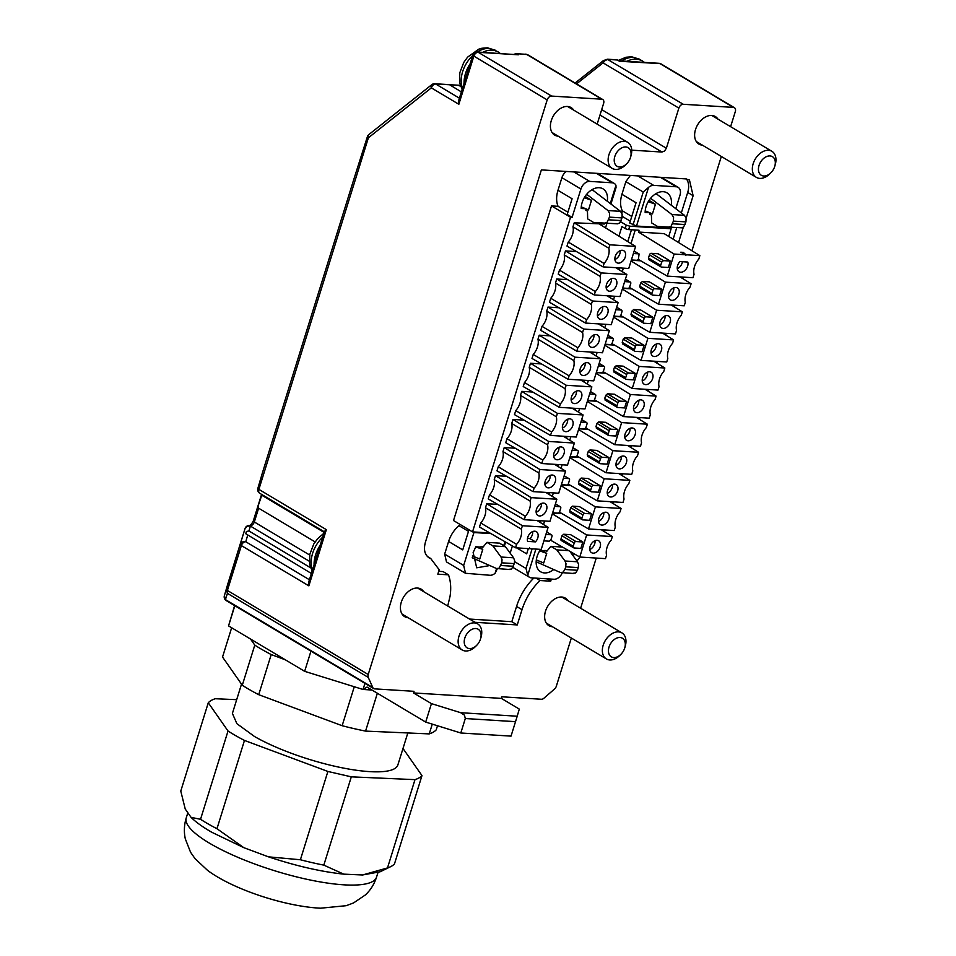 <?xml version="1.0" encoding="UTF-8"?>
<svg xmlns="http://www.w3.org/2000/svg" width="956" height="956" viewBox="0 0 956 956"><rect width="100%" height="100%" fill="white"/><g stroke="black" fill="none" stroke-linecap="round" stroke-linejoin="round"><path stroke-width="1.43" d="M234.614 605.578L228.544 625.905L304.653 671.339L363.053 689.467L371.956 690.017M310.951 651.144L304.653 671.339M234.829 605.71L228.544 625.905M571.341 638.022L556.332 686.217A4.338 2.964 -59.2 0 1 555.615 687.734A4.338 2.964 -59.2 0 1 554.528 689.001L543.94 698.215A4.338 2.964 -59.2 0 1 542.65 699.027A4.338 2.964 -59.2 0 1 541.359 699.254L501.864 696.793L501.374 698.394L519.299 709.101L517.208 716.223L460.708 712.71L431.443 703.628L425.695 722.091L367.02 687.065L363.053 689.467L364.953 683.373M431.443 703.628L413.518 692.933L414.02 691.319L374.656 688.87A4.338 2.964 -59.2 0 1 373.688 688.583A4.338 2.964 -59.2 0 1 373.557 688.487A4.338 2.964 -59.2 0 1 372.804 687.555L368.251 677.398A4.338 2.964 -59.2 0 1 367.976 676.059A4.338 2.964 -59.2 0 1 368.215 674.506L547.191 99.89A4.338 2.964 -59.2 0 1 548.995 97.118A4.338 2.964 -59.2 0 1 551.576 96.078L601.742 99.197A4.338 2.964 -59.2 0 1 602.71 99.496A4.338 2.964 -59.2 0 1 603.595 100.511A4.338 2.964 -59.2 0 1 603.618 103.403L597.165 124.125M425.695 722.091L460.804 732.989L511.03 736.12L517.208 716.223M501.374 698.394L413.518 692.933M631.737 150.164L661.982 152.04L664.563 151L666.368 148.228L678.868 108.1A4.338 2.964 -59.2 0 1 680.672 105.315A4.338 2.964 -59.2 0 1 683.253 104.276L733.419 107.395A4.338 2.964 -59.2 0 1 734.387 107.693A4.338 2.964 -59.2 0 1 735.272 108.709A4.338 2.964 -59.2 0 1 735.307 111.613L730.611 126.67M721.338 156.461L691.953 250.783M683.743 277.144L683.205 278.877M674.996 305.239L674.458 306.96M666.248 333.333L665.711 335.054M657.489 361.416L656.951 363.149M648.742 389.51L648.204 391.231M639.994 417.605L639.456 419.325M631.247 445.699L630.709 447.42M622.499 473.782L621.962 475.514M613.752 501.876L613.214 503.597M604.993 529.971L604.455 531.691M596.245 558.065L580.615 608.243M408.176 617.731A16.025 10.958 -59.2 0 1 404.687 616.656A16.025 10.958 -59.2 0 1 402.237 599.675A16.025 10.958 -59.2 0 1 417.521 588.048A16.025 10.958 -59.2 0 1 421.106 589.123A16.025 10.958 -59.2 0 1 423.723 591.692M558.161 136.17A16.025 10.958 -59.2 0 1 554.671 135.095A16.025 10.958 -59.2 0 1 552.233 118.114A16.025 10.958 -59.2 0 1 567.517 106.474A16.025 10.958 -59.2 0 1 571.102 107.562A16.025 10.958 -59.2 0 1 573.708 110.131M702.385 145.145A16.025 10.958 -59.2 0 1 698.896 144.069A16.025 10.958 -59.2 0 1 696.446 127.088A16.025 10.958 -59.2 0 1 711.73 115.461A16.025 10.958 -59.2 0 1 715.327 116.536A16.025 10.958 -59.2 0 1 717.932 119.106M552.389 626.718A16.025 10.958 -59.2 0 1 548.899 625.642A16.025 10.958 -59.2 0 1 546.462 608.661A16.025 10.958 -59.2 0 1 561.746 597.022A16.025 10.958 -59.2 0 1 565.331 598.109A16.025 10.958 -59.2 0 1 567.936 600.667M551.349 579.085L550.692 581.2L540.009 580.531C531.62 588.705 525.609 598.42 522 609.689L517.256 624.937L475.013 622.308M447.719 606.02L450.073 596.209C451.268 588.275 450.742 581.14 448.507 574.831L437.824 574.174L439.198 569.752L430.702 558.471L427.308 556.44M686.121 218.219L693.124 195.705L689.467 180.051L685.583 178.88L541.371 169.893L425.408 542.195C423.329 550.118 424.846 555.496 429.973 558.316A48.529 33.161 -59.2 0 1 430.618 558.447A48.529 33.161 -59.2 0 1 430.702 558.471M429.065 557.85L428.228 557.276M678.545 242.513L683.301 227.265M576.994 561.064L579.91 557.037M460.708 712.71L464.473 715.172L465.309 718.542L515.535 721.672M460.804 732.989L465.309 718.542M372.804 687.555L225.425 599.603L224.397 595.624L228.054 583.148A4.338 1.052 -162.7 0 1 228.054 583.136L228.018 583.28M354.64 176.729L262.541 472.407A4.338 1.052 17.3 0 0 262.541 472.407L354.664 176.669A4.338 4.338 0 0 0 354.64 176.729L354.64 176.729A4.338 1.052 17.3 0 0 354.64 176.741L262.494 472.575M224.373 595.684L228.042 583.208A4.338 4.338 0 0 1 228.054 583.148L245.059 528.548C245.776 526.445 247.484 525.537 250.197 525.812L247.078 526.338L244.987 528.799L224.373 595.684A4.338 4.338 0 0 0 226.309 600.631A4.338 2.964 120.8 0 0 226.453 600.703M315.11 541.909L258.622 508.198L258.443 505.019L261.478 496.116L262.518 495.662L324.144 532.432M603.451 60.563A3.035 1.864 51.6 0 0 603.379 60.61A3.035 1.864 51.6 0 0 603.379 60.622A3.035 1.864 51.6 0 0 603.045 61.029L603.069 62.857L605.327 60.348L608.112 59.427L617.516 60.013L619.464 61.268L660.07 63.622A4.338 2.964 -59.2 0 1 661.038 63.921A4.338 4.338 0 0 0 659.09 63.311L620.157 60.897M551.576 96.078L478.227 52.305L518.343 54.803L517.184 53.763L526.589 54.349L601.742 99.197M550.692 581.2L546.665 578.798M540.009 580.531L535.981 578.129M522 609.689L516.563 606.439A48.529 33.161 -59.2 0 1 533.842 577.998M516.563 606.439L511.819 621.687L469.575 619.058M517.256 624.937L511.819 621.687M448.507 574.831L443.07 571.592L438.708 571.318M430.618 558.447L427.38 556.512M686.432 178.963A17.328 11.842 -59.2 0 1 687.699 192.467L681.329 212.925M676.764 227.564L673.144 239.179M574.401 553.93A17.328 11.842 -59.2 0 1 573.158 555.83M224.397 595.624L224.72 598.838M368.383 135.143A4.338 3.848 17.7 0 0 367.391 136.696A4.338 1.052 -162.7 0 0 367.594 137.174A4.338 1.052 -162.7 0 0 368.395 137.784A4.338 2.665 -128.4 0 1 368.371 135.166A4.338 2.665 -128.4 0 1 368.837 134.581A4.338 4.338 0 0 0 367.403 136.66L354.652 176.705M326.355 529.66L308.86 585.849L308.74 581.917L324.466 531.405L326.355 529.66L258.885 489.388L368.395 137.784L431.347 87.868A4.338 2.665 -128.4 0 1 431.311 85.251A4.338 2.665 -128.4 0 1 431.789 84.666L368.837 134.581M547.191 99.89L473.841 56.117A4.338 1.052 -162.7 0 1 472.838 55.03A4.338 1.052 -162.7 0 1 472.85 55.03L458.725 100.356L458.844 104.276L431.347 87.868A4.338 2.964 -59.2 0 1 433.152 85.084A4.338 2.964 -59.2 0 1 435.733 84.044L457.697 85.168L460.601 86.219M311.369 573.469L245.74 533.723L246.397 531.476L248.93 530.974L310.604 567.78M518.343 54.803L477.247 51.994A4.338 2.988 93.6 0 1 478.227 52.305A4.338 2.964 -59.2 0 0 475.646 53.345A4.338 2.964 -59.2 0 0 473.841 56.117L458.844 104.276M368.251 677.398L227.432 593.353L226.405 589.374A4.338 1.052 -162.7 0 0 226.596 589.864A4.338 1.052 -162.7 0 0 227.397 590.461L241.378 545.577A4.338 2.964 -59.2 0 1 243.183 542.793A4.338 2.964 -59.2 0 1 245.764 541.753A4.338 4.206 -163.6 0 0 240.386 544.49A4.338 1.052 -162.7 0 0 240.577 544.968A4.338 1.052 -162.7 0 0 241.378 545.577L308.86 585.849M459.92 524.354L458.952 525.669C454.088 529.899 450.635 535.169 448.603 541.466L444.66 554.098L446.488 561.925L465.5 573.277L463.672 565.45L473.925 532.54L472.85 531.906M551.516 205.91L453.514 520.53L472.527 531.883L570.529 217.263L551.516 205.91L558.065 206.317C556.177 201.716 556.141 196.386 557.969 190.316L561.901 177.685A8.664 5.915 120.8 0 1 566.358 171.447M630.315 175.438L625.857 181.664L621.926 194.307C620.038 200.605 620.145 206.09 622.237 210.762L621.902 213.331M512.392 545.984L510.157 553.154M258.204 491.515A4.338 4.206 16.4 0 1 257.857 488.373L257.857 488.373A4.338 4.206 16.4 0 1 257.881 488.301A4.338 1.052 -162.7 0 0 258.084 488.791A4.338 1.052 -162.7 0 0 258.885 489.388A4.338 2.964 120.8 0 0 258.921 492.292A4.338 2.964 -59.2 0 0 259.793 493.308L324.335 531.823M461.354 91.907L449.428 84.654L434.753 83.734A4.338 2.988 -86.4 0 0 434.43 83.746M475.765 546.868L482.756 549.389L478.669 546.952M482.756 549.389L479.757 559.021L472.36 555.95M472.204 557.778L496.487 568.521L499.08 568.234L501.769 562.833L514.304 563.61L514.579 560.503L513.575 557.802L505.413 546.677L499.474 543.139L486.939 542.363L482.72 547.465L481.083 546.485L480.904 547.095L475.825 546.772L473.136 552.544L476.697 567.804L489.771 565.558M509.895 569.525L496.487 568.521M486.939 542.363L492.866 545.9L501.028 557.025L502.043 559.714L501.769 562.833M483.401 546.629L481.083 546.485M514.304 563.61L511.615 569.011L509.022 569.31M584.295 197.689L591.501 200.258L585.084 196.422M591.501 200.258L588.502 209.89L581.26 206.902M586.207 209.006L585.837 210.201L587.462 211.168L587.677 218.924L593.604 222.461L617.6 223.824L593.604 222.461M605.064 223.035L607.168 222.21L609.438 217.131L609.605 213.367L607.98 210.559L586.673 194.283M617.6 223.824L619.703 222.987L621.986 217.908L622.141 214.156L620.516 211.348L592.099 189.635M648.252 201.668L655.457 204.237L649.04 200.401M655.457 204.237L652.458 213.869L645.216 210.882M650.164 212.985L649.793 214.18L651.418 215.148L651.634 222.903L657.561 226.441L681.556 227.803L657.561 226.441M669.021 227.026L671.124 226.19L673.406 221.111L673.562 217.359L671.937 214.55L650.642 198.274M681.556 227.803L683.66 226.966L685.942 221.888L686.097 218.135L684.472 215.327L656.055 193.614M569.836 551.301L577.532 561.793L564.996 561.005L566 563.693L565.725 566.812L578.272 567.589L578.535 564.482L577.532 561.793M578.272 567.589L577.436 570.266L564.9 569.477L563.036 572.214L560.443 572.513L536.161 561.758M572.979 573.289L575.572 573.003L577.436 570.266M573.851 573.504L560.443 572.513M564.9 569.477L565.725 566.812M564.996 561.005L556.822 549.879L550.895 546.342L546.677 551.445L545.051 550.477L539.782 550.752A16.897 11.544 -59.2 0 0 540.654 571.796A16.897 11.544 -59.2 0 0 544.442 572.931A16.897 11.544 -59.2 0 0 553.727 569.537M539.722 550.847L546.724 553.369L542.638 550.931M546.724 553.369L543.713 563L536.328 559.929M547.358 550.62L545.051 550.477M492.866 545.9L505.413 546.677M550.895 546.342L562.486 547.059M556.822 549.879L568.653 550.62M268.505 856.851L243.852 847.685L216.964 828.721L244.473 740.434L327.884 771.456L300.387 859.755L268.505 856.851C295.918 865.945 321.001 871.705 343.742 874.143L323.821 865.132L351.318 776.846L414.988 779.642L387.491 867.928L362.551 874.979L380.165 871.764L390.526 866.733A113.513 27.533 -162.7 0 1 387.491 867.928M191.081 817.368L185.237 809.039L180.78 791.066L208.277 702.78L228.03 731.005L200.533 819.292L191.081 817.368C195.789 822.064 202.696 827.024 211.826 832.282L243.852 847.685M362.551 874.979L343.742 874.143M236.682 699.673L215.279 698.728A113.513 27.533 -162.7 0 0 208.277 702.78M390.526 866.733A113.513 27.533 -162.7 0 0 394.481 863.889L421.978 775.603L402.99 748.476M407.83 732.953L397.863 764.955A86.649 21.02 -162.7 0 1 342.666 767.919A86.649 21.02 -162.7 0 1 254.547 736.526L236.873 723.668L232.404 713.415L241.51 684.149M437.501 725.747L436.223 729.846A113.513 27.533 -162.7 0 1 429.232 733.897L365.562 731.101A113.513 27.533 -162.7 0 1 342.14 725.712L258.718 694.689A113.513 27.533 -162.7 0 1 250.018 689.945A113.513 27.533 -162.7 0 1 242.286 685.249L222.533 657.035L231.651 627.757M258.718 694.689L271.217 654.561L285.366 659.819M354.282 686.743L342.14 725.712M271.217 654.561A113.513 27.533 -162.7 0 1 262.518 649.817A113.513 27.533 -162.7 0 1 254.786 645.121L242.286 685.249M250.508 639.014L254.786 645.121M432.279 724.134L429.232 733.897M365.562 731.101L377.357 693.243M421.978 775.603A113.513 27.533 -162.7 0 1 414.988 779.642M244.473 740.434A113.513 27.533 -162.7 0 1 235.762 735.702A113.513 27.533 -162.7 0 1 228.03 731.005M216.964 828.721A113.513 27.533 -162.7 0 1 208.265 823.988A113.513 27.533 -162.7 0 1 200.533 819.292M351.318 776.846L327.884 771.456M323.821 865.132A113.513 27.533 -162.7 0 1 300.387 859.755M490.93 533.603L473.925 532.54M496.582 568.569L495.124 573.253A8.664 5.915 120.8 0 1 490.022 575.273L465.5 573.277M495.124 573.253L497.323 568.736M468.99 529.767L462.728 549.891L448.603 541.466M585.526 208.743L581.188 208.48A16.897 11.544 -59.2 0 1 599.221 187.711A16.897 11.544 -59.2 0 1 603.009 188.858A16.897 11.544 -59.2 0 1 607.263 201.226M557.969 190.316L572.094 198.752L567.207 214.443L572.094 217.359L580.913 189.025A8.664 5.915 -59.2 0 1 589.685 181.389L612.258 182.799A8.664 5.915 120.8 0 1 614.206 183.385A8.664 5.915 120.8 0 1 615.939 185.368L616.034 187.591L610.92 204.01M489.819 532.958L472.527 531.883M599.938 224.409L635.609 246.409L609.904 244.808L574.233 222.808L603.905 224.003A2.605 0.633 17.3 0 0 604.754 223.8L604.957 223.166M515.535 547.8L516.599 544.37L480.737 522.98L479.482 526.995L515.535 547.8L541.239 549.401L548.111 527.33L537.045 520.506M516.599 544.37A14.292 9.763 120.8 0 0 520.853 536.878A14.292 9.763 120.8 0 0 521.343 529.146L522.406 525.728L548.111 527.33M480.737 522.98A14.292 9.763 120.8 0 0 484.991 515.475A14.292 9.763 120.8 0 0 485.481 507.744L521.343 529.146M485.481 507.744L486.735 503.728L522.406 525.728M524.282 519.706L525.346 516.288A14.292 9.763 120.8 0 0 529.6 508.783A14.292 9.763 120.8 0 0 530.09 501.052L531.154 497.634L556.87 499.235L549.987 521.307L524.282 519.706L488.241 498.913L489.496 494.885L525.346 516.288M489.496 494.885A14.292 9.763 120.8 0 0 493.738 487.393A14.292 9.763 120.8 0 0 494.228 479.661L530.09 501.052M494.228 479.661L495.483 475.634L531.154 497.634M533.03 491.611L534.093 488.193A14.292 9.763 120.8 0 0 538.348 480.701A14.292 9.763 120.8 0 0 538.837 472.969L539.901 469.539L565.617 471.141L558.734 493.212L533.03 491.611L496.989 470.818L498.243 466.791L534.093 488.193M498.243 466.791A14.292 9.763 120.8 0 0 502.498 459.298A14.292 9.763 120.8 0 0 502.987 451.567L538.837 472.969M502.987 451.567L504.23 447.539L539.901 469.539M541.777 463.529L542.841 460.099A14.292 9.763 120.8 0 0 547.095 452.606A14.292 9.763 120.8 0 0 547.585 444.875L548.66 441.457L574.365 443.058L567.494 465.13L541.777 463.529L505.736 442.724L506.991 438.696L542.841 460.099M506.991 438.696A14.292 9.763 120.8 0 0 511.245 431.204A14.292 9.763 120.8 0 0 511.735 423.472L547.585 444.875M511.735 423.472L512.99 419.445L548.66 441.457M550.525 435.434L551.6 432.004A14.292 9.763 120.8 0 0 555.854 424.512A14.292 9.763 120.8 0 0 556.344 416.78L557.408 413.362L583.112 414.964L576.241 437.035L550.525 435.434L514.483 414.629L515.738 410.614L551.6 432.004M515.738 410.614A14.292 9.763 120.8 0 0 519.992 403.109A14.292 9.763 120.8 0 0 520.482 395.378L556.344 416.78M520.482 395.378L521.737 391.363L557.408 413.362M559.284 407.34L560.347 403.922A14.292 9.763 120.8 0 0 564.602 396.417A14.292 9.763 120.8 0 0 565.092 388.686L566.155 385.268L591.86 386.869L584.988 408.941L559.284 407.34L523.231 386.547L524.486 382.52L560.347 403.922M524.486 382.52A14.292 9.763 120.8 0 0 528.74 375.027A14.292 9.763 120.8 0 0 529.23 367.295L565.092 388.686M529.23 367.295L530.484 363.268L566.155 385.268M568.031 379.245L569.095 375.828A14.292 9.763 120.8 0 0 573.349 368.335A14.292 9.763 120.8 0 0 573.839 360.603L574.903 357.174L600.607 358.775L593.736 380.846L568.031 379.245L531.99 358.452L533.233 354.425L569.095 375.828M533.233 354.425A14.292 9.763 120.8 0 0 537.487 346.932A14.292 9.763 120.8 0 0 537.977 339.201L573.839 360.603M537.977 339.201L539.232 335.174L574.903 357.174M576.779 351.163L577.842 347.733A14.292 9.763 120.8 0 0 582.096 340.24A14.292 9.763 120.8 0 0 582.586 332.509L583.65 329.091L609.366 330.692L602.483 352.764L576.779 351.163L540.738 330.358L541.992 326.331L577.842 347.733M541.992 326.331A14.292 9.763 120.8 0 0 546.235 318.838A14.292 9.763 120.8 0 0 546.724 311.106L582.586 332.509M546.724 311.106L547.979 307.079L583.65 329.091M585.526 323.068L586.59 319.651A14.292 9.763 120.8 0 0 590.844 312.146A14.292 9.763 120.8 0 0 591.334 304.414L592.397 300.997L618.114 302.598L611.243 324.67L585.526 323.068L549.485 302.263L550.74 298.248L586.59 319.651M550.74 298.248A14.292 9.763 120.8 0 0 554.994 290.744A14.292 9.763 120.8 0 0 555.484 283.012L591.334 304.414M555.484 283.012L556.739 278.997L592.397 300.997M594.274 294.974L595.349 291.556A14.292 9.763 120.8 0 0 599.591 284.051A14.292 9.763 120.8 0 0 600.081 276.32L601.157 272.902L626.861 274.503L619.99 296.575L594.274 294.974L558.232 274.181L559.487 270.154L595.349 291.556M559.487 270.154A14.292 9.763 120.8 0 0 563.741 262.661A14.292 9.763 120.8 0 0 564.231 254.929L600.081 276.32M564.231 254.929L565.486 250.902L601.157 272.902M568.234 242.059L566.98 246.086L603.033 266.879L604.096 263.462A14.292 9.763 120.8 0 0 608.351 255.969A14.292 9.763 120.8 0 0 608.841 248.237L572.979 226.835A14.292 9.763 120.8 0 1 572.489 234.567A14.292 9.763 120.8 0 1 568.234 242.059L604.096 263.462M545.9 534.44L551.218 534.774A1.733 1.183 120.8 0 1 551.971 536.459L550.967 539.662L549.222 541.192L543.904 540.857M529.576 547.848L529.325 548.66M536.495 509.213A6.931 4.732 120.8 0 0 537.965 515.487A6.931 4.732 120.8 0 0 546.533 509.847A6.931 4.732 120.8 0 0 545.063 503.573A6.931 4.732 120.8 0 0 536.495 509.213M545.243 481.131A6.931 4.732 120.8 0 0 546.712 487.393A6.931 4.732 120.8 0 0 555.281 481.752A6.931 4.732 120.8 0 0 553.811 475.49A6.931 4.732 120.8 0 0 545.243 481.131M554.002 453.036A6.931 4.732 120.8 0 0 555.46 459.298A6.931 4.732 120.8 0 0 564.028 453.658A6.931 4.732 120.8 0 0 562.57 447.396A6.931 4.732 120.8 0 0 554.002 453.036M562.749 424.942A6.931 4.732 120.8 0 0 564.207 431.204A6.931 4.732 120.8 0 0 572.775 425.563A6.931 4.732 120.8 0 0 571.318 419.302A6.931 4.732 120.8 0 0 562.749 424.942M571.497 396.848A6.931 4.732 120.8 0 0 572.955 403.121A6.931 4.732 120.8 0 0 581.523 397.481A6.931 4.732 120.8 0 0 580.065 391.207A6.931 4.732 120.8 0 0 571.497 396.848M580.244 368.765A6.931 4.732 120.8 0 0 581.714 375.027A6.931 4.732 120.8 0 0 590.282 369.386A6.931 4.732 120.8 0 0 588.812 363.125A6.931 4.732 120.8 0 0 580.244 368.765M588.992 340.671A6.931 4.732 120.8 0 0 590.461 346.932A6.931 4.732 120.8 0 0 599.03 341.292A6.931 4.732 120.8 0 0 597.56 335.03A6.931 4.732 120.8 0 0 588.992 340.671M597.739 312.576A6.931 4.732 120.8 0 0 599.209 318.838A6.931 4.732 120.8 0 0 607.777 313.198A6.931 4.732 120.8 0 0 606.307 306.936A6.931 4.732 120.8 0 0 597.739 312.576M606.498 284.482A6.931 4.732 120.8 0 0 607.956 290.755A6.931 4.732 120.8 0 0 616.524 285.115A6.931 4.732 120.8 0 0 615.067 278.841A6.931 4.732 120.8 0 0 606.498 284.482M603.033 266.879L628.737 268.481L635.609 246.409M609.904 244.808L608.841 248.237M615.246 256.399A6.931 4.732 120.8 0 0 616.704 262.661A6.931 4.732 120.8 0 0 625.272 257.021A6.931 4.732 120.8 0 0 623.814 250.759A6.931 4.732 120.8 0 0 615.246 256.399M554.647 506.345L559.965 506.68A1.733 1.183 120.8 0 1 560.718 508.365L559.726 511.568A1.733 1.183 120.8 0 1 557.969 513.097L552.652 512.775M564.171 475.765L569.107 478.705A1.733 1.183 120.8 0 1 569.465 480.27L568.473 483.485A1.733 1.183 120.8 0 1 566.717 485.015L561.399 484.68M569.107 478.705A1.733 1.183 120.8 0 0 568.712 478.586L563.395 478.251M572.154 450.168L577.46 450.491A1.733 1.183 120.8 0 1 578.225 452.176L577.221 455.391A1.733 1.183 120.8 0 1 575.464 456.92L570.146 456.586M580.901 422.074L586.219 422.409A1.733 1.183 120.8 0 1 586.972 424.094L585.968 427.296A1.733 1.183 120.8 0 1 584.212 428.826L578.894 428.491M590.426 391.494L595.349 394.434A1.733 1.183 120.8 0 1 595.719 395.999L594.716 399.214A1.733 1.183 120.8 0 1 592.959 400.731L587.653 400.409M595.349 394.434A1.733 1.183 120.8 0 0 594.967 394.314L589.649 393.98M599.173 363.4L604.096 366.339A1.733 1.183 120.8 0 1 604.467 367.905L603.463 371.119A1.733 1.183 120.8 0 1 601.718 372.649L596.401 372.314M604.096 366.339A1.733 1.183 120.8 0 0 603.714 366.22L598.396 365.897M607.144 337.803L612.461 338.137A1.733 1.183 120.8 0 1 613.214 339.81L612.222 343.025A1.733 1.183 120.8 0 1 610.466 344.554L605.148 344.22M616.668 307.211L621.603 310.162A1.733 1.183 120.8 0 1 621.962 311.728L620.97 314.93A1.733 1.183 120.8 0 1 619.213 316.46L613.895 316.125M621.603 310.162A1.733 1.183 120.8 0 0 621.209 310.043L615.891 309.708M624.65 281.614L629.968 281.948A1.733 1.183 120.8 0 1 630.721 283.633L629.717 286.848A1.733 1.183 120.8 0 1 627.961 288.365L622.643 288.043M634.175 251.034L639.098 253.973L638.465 258.753A1.733 1.183 120.8 0 1 636.708 260.283L631.39 259.948M634.139 251.129L638.716 253.854L633.398 253.531M527.473 538.479L529.994 538.634L535.432 541.873L527.604 541.395A6.931 4.732 120.8 0 1 529.11 534.559A6.931 4.732 120.8 0 1 534.763 531.201A6.931 4.732 120.8 0 1 536.316 531.667A6.931 4.732 120.8 0 1 535.432 541.873M529.994 538.634A6.931 4.732 120.8 0 0 532.695 531.572M614.899 259.518A6.931 4.732 120.8 0 0 619.847 253.782A6.931 4.732 120.8 0 0 620.181 250.651M606.152 287.613A6.931 4.732 120.8 0 0 611.087 281.865A6.931 4.732 120.8 0 0 611.434 278.746M597.404 315.695A6.931 4.732 120.8 0 0 602.34 309.959A6.931 4.732 120.8 0 0 602.686 306.84M588.645 343.79A6.931 4.732 120.8 0 0 593.592 338.054A6.931 4.732 120.8 0 0 593.939 334.935M579.898 371.884A6.931 4.732 120.8 0 0 584.845 366.148A6.931 4.732 120.8 0 0 585.192 363.017M571.15 399.978A6.931 4.732 120.8 0 0 576.098 394.231A6.931 4.732 120.8 0 0 576.444 391.112M562.403 428.061A6.931 4.732 120.8 0 0 567.35 422.325A6.931 4.732 120.8 0 0 567.685 419.206M553.655 456.155A6.931 4.732 120.8 0 0 558.591 450.419A6.931 4.732 120.8 0 0 558.937 447.3M544.908 484.25A6.931 4.732 120.8 0 0 549.843 478.502A6.931 4.732 120.8 0 0 550.19 475.383M536.149 512.332A6.931 4.732 120.8 0 0 541.096 506.596A6.931 4.732 120.8 0 0 541.443 503.477M606.952 223.286L605.53 227.863M574.233 222.808L572.979 226.835M615.795 267.68L626.861 274.503M576.516 251.583L565.486 250.902M607.048 295.774L618.114 302.598M567.768 279.678L556.739 278.997M598.301 323.857L609.366 330.692M559.021 307.772L547.979 307.079M589.541 351.951L600.607 358.775M550.274 335.867L539.232 335.174M580.794 380.046L591.86 386.869M541.526 363.949L530.484 363.268M572.047 408.14L583.112 414.964M532.767 392.044L521.737 391.363M563.299 436.223L574.365 443.058M524.019 420.138L512.99 419.445M554.552 464.317L565.617 471.141M515.272 448.233L504.23 447.539M545.804 492.412L556.87 499.235M506.525 476.315L495.483 475.634M497.777 504.41L486.735 503.728M570.529 217.263L572.094 217.359M567.9 212.196L558.065 206.317M649.483 212.722L645.145 212.459A16.897 11.544 -59.2 0 1 646.077 206.58A16.897 11.544 -59.2 0 1 666.965 192.837A16.897 11.544 -59.2 0 1 671.232 205.205M621.926 194.307L636.051 202.732L629.741 222.999L636.505 226.034L669.738 228.102L670.013 227.217M637.772 175.892L653.653 185.368A8.664 5.915 120.8 0 0 648.538 187.4L643.245 192.036L633.003 224.947M653.653 185.368L676.227 186.779A8.664 5.915 -59.2 0 1 678.163 187.364A8.664 5.915 -59.2 0 1 679.991 195.191L675.784 208.695M622.284 216.403L630.303 221.183M535.898 549.067L527.736 575.285L526.003 568.462L532.122 548.828M527.736 575.285A8.664 5.915 120.8 0 0 529.469 577.269A8.664 5.915 120.8 0 0 531.405 577.854L553.978 579.252A8.664 5.915 -59.2 0 0 562.319 572.787M674.135 254.045L638.477 232.045L664.181 233.646L699.852 255.646L674.135 254.045L667.264 276.117L638.19 259.339M618.938 236.132L621.914 226.56L625.176 228.508A2.605 0.633 17.3 0 0 628.69 229.595L639.038 230.241L638.477 232.045M670.347 261.06L668.34 267.489L661.444 267.059A1.733 1.183 120.8 0 1 660.692 265.374L661.695 262.159L663.452 260.63L651.227 253.34L658.122 253.77L670.347 261.06L663.452 260.63M683.265 252.372L686.05 254.786L680.744 252.217L683.265 252.372L682.835 253.232M699.852 255.646L698.788 259.076A14.292 9.763 120.8 0 0 694.534 266.569A14.292 9.763 120.8 0 0 694.044 274.3L692.981 277.718L667.264 276.117M680.039 276.917L691.104 283.741L690.029 287.159A14.292 9.763 120.8 0 0 685.787 294.663A14.292 9.763 120.8 0 0 685.297 302.395L684.221 305.812L658.517 304.211L665.388 282.139L631.08 260.976M671.291 305.012L682.345 311.835L681.281 315.253A14.292 9.763 120.8 0 0 677.027 322.746A14.292 9.763 120.8 0 0 676.537 330.477L675.474 333.907L649.769 332.306L656.641 310.234L622.32 289.059M662.532 333.094L673.598 339.918L672.534 343.347A14.292 9.763 120.8 0 0 668.28 350.84A14.292 9.763 120.8 0 0 667.79 358.572L666.726 361.989L641.022 360.4L647.893 338.328L613.573 317.153M653.785 361.189L664.85 368.012L663.787 371.442A14.292 9.763 120.8 0 0 659.532 378.935A14.292 9.763 120.8 0 0 659.043 386.666L657.979 390.084L632.263 388.483L639.146 366.411L604.825 345.247M645.037 389.283L656.103 396.107L655.039 399.524A14.292 9.763 120.8 0 0 650.785 407.029A14.292 9.763 120.8 0 0 650.295 414.761L649.232 418.178L623.515 416.577L630.398 394.505L596.078 373.342M636.29 417.378L647.355 424.201L646.292 427.619A14.292 9.763 120.8 0 0 642.038 435.111A14.292 9.763 120.8 0 0 641.548 442.843L640.472 446.273L614.768 444.671L621.639 422.6L587.331 401.424M627.542 445.46L638.608 452.284L637.533 455.713A14.292 9.763 120.8 0 0 633.29 463.206A14.292 9.763 120.8 0 0 632.8 470.938L631.725 474.355L606.02 472.754L612.892 450.682L578.583 429.519M618.783 473.555L629.849 480.378L628.785 483.796A14.292 9.763 120.8 0 0 624.531 491.3A14.292 9.763 120.8 0 0 624.041 499.032L622.977 502.45L597.273 500.848L604.144 478.777L569.824 457.613M610.036 501.649L621.101 508.473L620.038 511.89A14.292 9.763 120.8 0 0 615.784 519.395A14.292 9.763 120.8 0 0 615.294 527.126L614.23 530.544L588.526 528.943L595.397 506.871L561.076 485.708M601.288 529.732L612.354 536.567L611.29 539.985A14.292 9.763 120.8 0 0 607.036 547.477A14.292 9.763 120.8 0 0 606.546 555.209L605.483 558.639L579.766 557.037L550.692 540.26M528.321 548.589L526.684 553.871L516.61 547.86M661.695 262.159L649.471 254.87L648.467 258.072L649.22 259.757M649.471 254.87A1.733 1.183 -59.2 0 1 651.227 253.34M685.811 255.599L686.05 254.786M691.104 283.741L665.388 282.139M678.88 294.233A6.931 4.732 120.8 0 0 677.422 287.959A6.931 4.732 120.8 0 0 668.853 293.6A6.931 4.732 120.8 0 0 670.311 299.873A6.931 4.732 120.8 0 0 678.88 294.233M682.345 311.835L656.641 310.234M670.132 322.315A6.931 4.732 120.8 0 0 668.674 316.054A6.931 4.732 120.8 0 0 660.106 321.694A6.931 4.732 120.8 0 0 661.564 327.956A6.931 4.732 120.8 0 0 670.132 322.315M673.598 339.918L647.893 338.328M661.385 350.41A6.931 4.732 120.8 0 0 659.927 344.148A6.931 4.732 120.8 0 0 651.347 349.788A6.931 4.732 120.8 0 0 652.817 356.05A6.931 4.732 120.8 0 0 661.385 350.41M664.85 368.012L639.146 366.411M652.637 378.504A6.931 4.732 120.8 0 0 651.167 372.243A6.931 4.732 120.8 0 0 642.599 377.883A6.931 4.732 120.8 0 0 644.069 384.145A6.931 4.732 120.8 0 0 652.637 378.504M656.103 396.107L630.398 394.505M643.89 406.599A6.931 4.732 120.8 0 0 642.42 400.325A6.931 4.732 120.8 0 0 633.852 405.965A6.931 4.732 120.8 0 0 635.322 412.239A6.931 4.732 120.8 0 0 643.89 406.599M647.355 424.201L621.639 422.6M635.143 434.681A6.931 4.732 120.8 0 0 633.673 428.419A6.931 4.732 120.8 0 0 625.105 434.06A6.931 4.732 120.8 0 0 626.562 440.322A6.931 4.732 120.8 0 0 635.143 434.681M638.608 452.284L612.892 450.682M626.383 462.776A6.931 4.732 120.8 0 0 624.925 456.514A6.931 4.732 120.8 0 0 616.357 462.154A6.931 4.732 120.8 0 0 617.815 468.416A6.931 4.732 120.8 0 0 626.383 462.776M629.849 480.378L604.144 478.777M617.636 490.87A6.931 4.732 120.8 0 0 616.178 484.608A6.931 4.732 120.8 0 0 607.61 490.249A6.931 4.732 120.8 0 0 609.068 496.511A6.931 4.732 120.8 0 0 617.636 490.87M621.101 508.473L595.397 506.871M608.888 518.965A6.931 4.732 120.8 0 0 607.43 512.691A6.931 4.732 120.8 0 0 598.85 518.331A6.931 4.732 120.8 0 0 600.32 524.605A6.931 4.732 120.8 0 0 608.888 518.965M612.354 536.567L586.649 534.966L579.766 557.037M600.141 547.047A6.931 4.732 120.8 0 0 598.671 540.785A6.931 4.732 120.8 0 0 590.103 546.426A6.931 4.732 120.8 0 0 591.573 552.688A6.931 4.732 120.8 0 0 600.141 547.047M642.48 281.434L654.693 288.724L661.6 289.154L649.375 281.865L642.48 281.434L640.723 282.952L639.719 286.167L640.472 287.852M661.6 289.154L659.592 295.571L652.697 295.141A1.733 1.183 120.8 0 1 651.944 293.468L652.948 290.254A1.733 1.183 120.8 0 1 654.693 288.724M633.72 309.517L645.945 316.818L652.84 317.249L640.628 309.947L633.72 309.517L631.976 311.047L630.972 314.261L631.725 315.946M652.84 317.249L650.845 323.666L643.95 323.236A1.733 1.183 120.8 0 1 643.197 321.551L644.201 318.348A1.733 1.183 120.8 0 1 645.945 316.818M642.097 351.76L635.202 351.33A1.733 1.183 120.8 0 1 634.449 349.645L635.441 346.43A1.733 1.183 120.8 0 1 637.198 344.913L644.093 345.343L642.097 351.76M622.977 344.029L622.225 342.356L623.216 339.141L624.973 337.611L631.868 338.042L644.093 345.343M633.35 379.855L626.455 379.424A1.733 1.183 120.8 0 1 625.69 377.74L626.694 374.525A1.733 1.183 120.8 0 1 628.451 372.995L635.346 373.426L633.35 379.855M635.346 373.426L623.121 366.136L616.226 365.706L614.469 367.235L613.477 370.438L614.23 372.123M607.478 393.8L619.703 401.09L626.598 401.52L614.373 394.219L607.478 393.8L605.722 395.318L604.718 398.533L605.471 400.217M626.598 401.52L624.603 407.937L617.696 407.507A1.733 1.183 120.8 0 1 616.943 405.834L617.946 402.619A1.733 1.183 120.8 0 1 619.703 401.09M596.723 428.312L595.97 426.627L596.974 423.412L598.731 421.883L605.626 422.313L617.851 429.614L615.843 436.032L608.948 435.601A1.733 1.183 120.8 0 1 608.195 433.916L609.199 430.714A1.733 1.183 120.8 0 1 610.956 429.184L617.851 429.614M607.096 464.126L600.201 463.696A1.733 1.183 120.8 0 1 599.448 462.011L600.452 458.796A1.733 1.183 120.8 0 1 602.196 457.279L609.103 457.697L607.096 464.126M587.976 456.394L587.223 454.709L588.227 451.507L589.983 449.977L596.879 450.407L609.103 457.697M581.224 478.072L593.449 485.361L600.344 485.791L588.131 478.502L581.224 478.072L579.479 479.601L578.476 482.804L579.228 484.489M600.344 485.791L598.348 492.221L591.453 491.79A1.733 1.183 120.8 0 1 590.7 490.105L591.692 486.891A1.733 1.183 120.8 0 1 593.449 485.361M589.601 520.303L582.706 519.873A1.733 1.183 120.8 0 1 581.953 518.188L582.945 514.985A1.733 1.183 120.8 0 1 584.702 513.456L591.597 513.886L589.601 520.303M591.597 513.886L579.372 506.584L572.477 506.154L570.72 507.684L569.728 510.898L570.481 512.583M582.849 541.98L580.854 548.397L573.959 547.967L561.339 540.558A1.733 1.183 -59.2 0 1 560.981 538.993L561.973 535.778L574.197 543.08A1.733 1.183 120.8 0 1 575.954 541.55L582.849 541.98L570.624 534.679L563.729 534.249L561.973 535.778M573.959 547.967L573.194 546.282L574.197 543.08M679.955 261.574L687.782 262.052A6.931 4.732 120.8 0 1 686.277 268.887A6.931 4.732 120.8 0 1 680.612 272.245A6.931 4.732 120.8 0 1 679.059 271.779A6.931 4.732 120.8 0 1 679.955 261.574M677.254 268.636A6.931 4.732 120.8 0 0 682.476 261.729M589.756 549.545A6.931 4.732 120.8 0 0 594.704 543.809A6.931 4.732 120.8 0 0 595.05 540.69M598.516 521.462A6.931 4.732 120.8 0 0 603.451 515.714A6.931 4.732 120.8 0 0 603.798 512.595M607.263 493.368A6.931 4.732 120.8 0 0 612.21 487.632A6.931 4.732 120.8 0 0 612.545 484.501M616.011 465.273A6.931 4.732 120.8 0 0 620.958 459.537A6.931 4.732 120.8 0 0 621.304 456.418M624.758 437.179A6.931 4.732 120.8 0 0 629.705 431.443A6.931 4.732 120.8 0 0 630.052 428.324M633.505 409.096A6.931 4.732 120.8 0 0 638.453 403.348A6.931 4.732 120.8 0 0 638.799 400.229M642.265 381.002A6.931 4.732 120.8 0 0 647.2 375.266A6.931 4.732 120.8 0 0 647.547 372.135M651.012 352.907A6.931 4.732 120.8 0 0 655.947 347.171A6.931 4.732 120.8 0 0 656.294 344.052M659.76 324.813A6.931 4.732 120.8 0 0 664.707 319.077A6.931 4.732 120.8 0 0 665.041 315.958M668.507 296.73A6.931 4.732 120.8 0 0 673.454 290.983A6.931 4.732 120.8 0 0 673.801 287.864M625.176 228.508L626.24 225.09L620.647 221.756M562.009 513.647L552.556 513.061M586.649 534.966L552.329 513.79M559.439 512.165L588.526 528.943M570.768 485.552L561.303 484.967M568.199 484.071L597.273 500.848M579.515 457.47L570.063 456.872M576.946 455.988L606.02 472.754M588.263 429.375L578.81 428.79M585.693 427.894L614.768 444.671M597.01 401.281L587.558 400.695M594.441 399.799L623.515 416.577M605.757 373.187L596.305 372.601M603.188 371.705L632.263 388.483M614.505 345.104L605.052 344.507M611.948 343.622L641.022 360.4M623.264 317.01L613.8 316.424M620.695 315.528L649.769 332.306M632.012 288.915L622.559 288.33M629.442 287.433L658.517 304.211M640.759 260.821L631.307 260.235M626.24 225.09L629.753 226.19L671.136 228.759L669.786 227.958M671.136 228.759L668.734 236.455M613.752 657.573A10.827 7.397 -59.2 0 1 609.044 647.045A10.827 7.397 -59.2 0 1 620.002 637.509A10.827 7.397 -59.2 0 1 624.782 647.81A10.827 7.397 -59.2 0 1 620.862 654.37A10.827 7.397 -59.2 0 1 613.752 657.573M620.862 654.37L619.751 655.481A15.165 10.361 -59.2 0 1 609.785 659.963A15.165 10.361 -59.2 0 1 606.391 658.935A15.165 10.361 -59.2 0 1 604.084 642.874A15.165 10.361 -59.2 0 1 618.532 631.868A15.165 10.361 -59.2 0 1 621.938 632.896A15.165 10.361 -59.2 0 1 625.224 646.292L624.782 647.81M469.539 648.586A10.827 7.397 -59.2 0 1 464.819 638.07A10.827 7.397 -59.2 0 1 475.777 628.522A10.827 7.397 -59.2 0 1 480.557 638.823A10.827 7.397 -59.2 0 1 476.65 645.384A10.827 7.397 -59.2 0 1 469.539 648.586M476.65 645.384L475.526 646.495A15.165 10.361 -59.2 0 1 465.572 650.988A15.165 10.361 -59.2 0 1 462.166 649.961A15.165 10.361 -59.2 0 1 459.86 633.9A15.165 10.361 -59.2 0 1 474.319 622.894A15.165 10.361 -59.2 0 1 477.713 623.921A15.165 10.361 -59.2 0 1 481.011 637.317L480.557 638.823M619.524 167.025A10.827 7.397 -59.2 0 1 614.816 156.509A10.827 7.397 -59.2 0 1 625.774 146.961A10.827 7.397 -59.2 0 1 630.554 157.262A10.827 7.397 -59.2 0 1 626.634 163.823A10.827 7.397 -59.2 0 1 619.524 167.025M626.634 163.823L625.523 164.934A15.165 10.361 -59.2 0 1 615.556 169.415A15.165 10.361 -59.2 0 1 612.163 168.387A15.165 10.361 -59.2 0 1 609.856 152.327A15.165 10.361 -59.2 0 1 624.304 141.321A15.165 10.361 -59.2 0 1 627.71 142.348A15.165 10.361 -59.2 0 1 630.996 155.744L630.554 157.262M763.748 176.012A10.827 7.397 -59.2 0 1 759.028 165.484A10.827 7.397 -59.2 0 1 769.998 155.936A10.827 7.397 -59.2 0 1 774.778 166.248A10.827 7.397 -59.2 0 1 770.859 172.797A10.827 7.397 -59.2 0 1 763.748 176.012M770.859 172.797L769.735 173.908A15.165 10.361 -59.2 0 1 759.781 178.402A15.165 10.361 -59.2 0 1 756.375 177.374A15.165 10.361 -59.2 0 1 754.069 161.313A15.165 10.361 -59.2 0 1 768.528 150.307A15.165 10.361 -59.2 0 1 771.922 151.335A15.165 10.361 -59.2 0 1 775.22 164.731L774.778 166.248M258.622 508.198L254.32 521.988A4.338 1.052 17.3 0 1 253.316 520.9L253.316 520.9A4.338 1.052 17.3 0 0 253.316 520.9C251.715 524.043 250.281 525.573 249.026 525.501A4.338 2.892 87.7 0 1 250.197 525.812A4.338 2.964 -59.2 0 0 252.515 524.772A4.338 2.964 -59.2 0 0 254.32 521.988L309.672 555.03M368.215 674.506L227.397 590.461A4.338 2.964 -59.2 0 0 227.158 592.015A4.338 2.964 -59.2 0 0 227.432 593.353L225.425 599.603A4.338 2.964 120.8 0 0 226.178 600.535A4.338 2.964 120.8 0 0 226.309 600.631L373.688 688.583M228.054 583.148L245.059 528.537A4.338 1.052 17.3 0 0 245.059 528.548L244.987 528.799M248.93 530.974L250.376 526.075L309.29 561.232M262.518 495.662L262.709 495.053M733.419 107.395L660.07 63.622A4.338 2.988 -86.4 0 0 659.09 63.311M683.253 104.276L607.191 59.212M576.552 83.889L603.069 62.857L678.868 108.1M666.368 148.228L601.694 109.617M661.982 152.04L599.998 115.043M693.124 195.705L687.699 192.467M525.681 54.133L526.589 54.349M617.516 60.013L616.608 59.798L617.516 60.013M516.276 53.548A3.035 2.091 93.6 0 1 516.503 53.548A3.035 2.091 93.6 0 1 517.184 53.763M459.406 98.181L435.733 84.044A4.338 2.988 -86.4 0 0 434.753 83.734A4.338 4.338 0 0 0 431.789 84.666M459.442 85.526L460.374 85.586M247.628 535.432L245.764 541.753L309.409 579.742M476.793 546.832L478.06 547.585M500.944 565.498L513.48 566.275M501.028 557.025L513.575 557.802M584.618 197.151L586.805 198.454M621.149 220.573L608.614 219.796M621.986 217.908L609.438 217.131M620.516 211.348L607.98 210.559M648.574 201.13L650.761 202.433M685.117 224.552L672.57 223.776M685.942 221.888L673.406 221.111M684.472 215.327L671.937 214.55M540.749 550.823L542.016 551.576M376.521 877.178A99.651 24.163 -162.7 0 1 346.562 884.969A99.651 24.163 -162.7 0 1 211.706 844.483A99.651 24.163 -162.7 0 1 186.241 817.906C184.126 824.897 183.815 831.875 185.309 838.854L190.555 852.226L195.048 858.667L207.643 870.438C233.718 889.797 285.593 906.551 320.559 908.2L346.215 905.691L353.553 902.942L365.455 894.888C370.605 890 374.298 884.097 376.521 877.178L377.919 872.685M504.959 541.694L503.716 545.673M458.952 525.669L468.5 531.357M463.672 565.45L444.66 554.098M580.913 189.025L561.901 177.685M603.905 224.003L604.18 223.118M610.287 203.52L615.939 185.368M546.641 532.038L551.218 534.774M572.895 447.767L577.46 450.491M581.642 419.672L586.219 422.409M607.897 335.401L612.461 338.137M625.391 279.224L629.968 281.948M616.644 307.318L621.209 310.043M599.149 363.495L603.714 366.22M590.39 391.59L594.967 394.314M564.148 475.861L568.712 478.586M555.4 503.955L559.965 506.68M589.685 181.389L573.815 171.913M596.389 173.323L612.258 182.799M636.505 226.034L648.538 187.4M676.227 186.779L660.345 177.302M622.237 210.762L631.773 216.462M625.857 181.664L643.245 192.036M514.639 561.674L526.003 568.462M631.008 243.577L635.238 230.002M648.467 258.072L660.692 265.374M624.973 337.611L637.198 344.913M623.216 339.141L635.441 346.43M622.225 342.356L634.449 349.645M616.226 365.706L628.451 372.995M614.469 367.235L626.694 374.525M613.477 370.438L625.69 377.74M589.983 449.977L602.196 457.279M588.227 451.507L600.452 458.796M587.223 454.709L599.448 462.011M572.477 506.154L584.702 513.456M570.72 507.684L582.945 514.985M569.728 510.898L581.953 518.188M563.729 534.249L575.954 541.55M573.194 546.282L560.981 538.993M579.479 479.601L591.692 486.891M578.476 482.804L590.7 490.105M598.731 421.883L610.956 429.184M596.974 423.412L609.199 430.714M595.97 426.627L608.195 433.916M605.722 395.318L617.946 402.619M604.718 398.533L616.943 405.834M631.976 311.047L644.201 318.348M630.972 314.261L643.197 321.551M640.723 282.952L652.948 290.254M639.719 286.167L651.944 293.468M540.283 522.502L540.833 520.733M549.043 494.407L549.592 492.651M557.79 466.313L558.34 464.556M566.538 438.23L567.087 436.462M575.285 410.136L575.835 408.367M584.032 382.041L584.582 380.285M592.792 353.947L593.329 352.19M601.539 325.865L602.089 324.096M610.287 297.77L610.836 296.002M619.034 269.676L619.584 267.919M627.781 241.581L631.462 229.775M622.26 271.671L623.36 268.146M613.513 299.766L614.612 296.24M604.766 327.848L605.865 324.335M596.018 355.943L597.118 352.429M587.271 384.037L588.358 380.512M578.511 412.132L579.611 408.606M569.764 440.214L570.863 436.701M561.017 468.309L562.116 464.795M552.269 496.403L553.369 492.878M543.522 524.486L544.609 520.972M628.69 229.595L629.753 226.19M314.082 564.757A26.433 18.056 -59.2 0 1 320.093 545.446M312.457 569.991A26.433 18.056 -59.2 0 1 322.674 537.176M464.066 83.196A26.433 18.056 -59.2 0 1 470.089 63.885M482.672 52.329A26.433 18.056 -59.2 0 1 492.28 50.154A26.433 18.056 -59.2 0 1 498.195 51.947L489.376 48.421A26.433 18.056 -59.2 0 0 477.283 51.994M462.441 88.418A26.433 18.056 -59.2 0 1 472.658 55.615M626.885 61.315A26.433 18.056 -59.2 0 1 636.493 59.141A26.433 18.056 -59.2 0 1 642.42 60.921L633.589 57.408A26.433 18.056 -59.2 0 0 621.508 60.981M253.316 520.9L261.586 494.372M262.541 472.407A4.338 4.338 0 0 0 262.518 472.491L257.857 488.373A4.338 4.338 0 0 0 259.793 493.308M249.026 525.501A4.338 4.338 0 0 0 245.059 528.537M734.387 107.693L661.038 63.921M602.71 99.496L527.521 54.623L516.503 53.548L514.101 54.253M575.118 83.029L603.379 60.61M603.379 60.622L607.418 59.212L616.823 59.798L620.181 60.897M477.247 51.994A4.338 4.338 0 0 0 472.85 55.03M457.697 85.168L460.29 85.323M187.842 812.755L186.241 817.906M505.628 542.076L504.386 546.067M546.677 531.942L551.6 534.882M572.931 447.671L577.854 450.611M581.678 419.576L586.602 422.528M607.92 335.305L612.856 338.245M625.427 279.128L630.351 282.068M555.424 503.86L560.359 506.8M597.452 173.383L614.206 183.385M678.163 187.364L661.409 177.374M512.99 567.434L529.469 577.269M648.837 259.638L661.062 266.939M622.583 343.921L634.808 351.21M613.836 372.004L626.061 379.305M587.593 456.287L599.818 463.576M570.087 512.464L582.312 519.765M578.834 484.369L591.059 491.671M596.341 428.192L608.566 435.482M605.088 400.098L617.313 407.399M631.342 315.827L643.555 323.116M640.09 287.732L652.315 295.034M606.391 658.935L546.294 623.073M621.938 632.896L561.841 597.034M312.134 571.007L309.672 564.387L309.804 554.325L313.783 544L317.607 538.718L323.893 533.245M462.166 649.961L402.07 614.087M477.713 623.921L417.617 588.048M500.239 53.428L498.195 51.947M462.13 89.446L459.669 82.825L459.8 72.752L463.768 62.427L467.592 57.145L478.753 49.186L481.824 48.266L487.417 47.8L495.292 50.202M627.71 142.348L567.613 106.486M612.163 168.387L552.066 132.526M644.463 62.403L642.42 60.921M618.771 60.24L626.049 57.241L631.629 56.774L639.516 59.188M756.375 177.374L696.279 141.512M771.922 151.335L711.826 115.461"/></g></svg>
